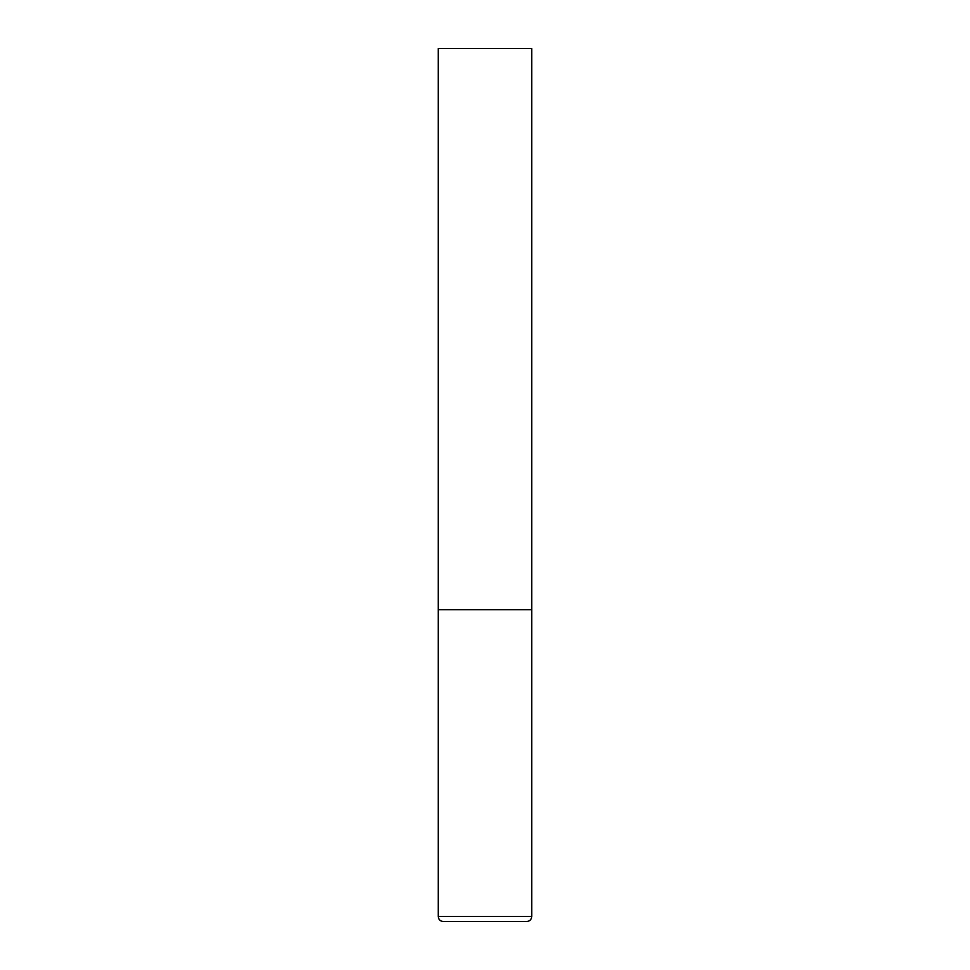 <?xml version="1.0" encoding="UTF-8"?>
<svg xmlns="http://www.w3.org/2000/svg" width="970" height="970" viewBox="0 0 970 970"><rect width="100%" height="100%" fill="white"/><g stroke="black" fill="none" stroke-linecap="round" stroke-linejoin="round"><path stroke-width="1.45" d="M531.766 916.517L531.766 609.718L438.234 609.718L531.766 609.718L531.766 48.5L438.234 48.5L438.234 916.517C438.525 919.536 440.186 921.209 443.217 921.5L526.783 921.5C529.814 921.209 531.475 919.536 531.766 916.517L438.234 916.517"/></g></svg>
